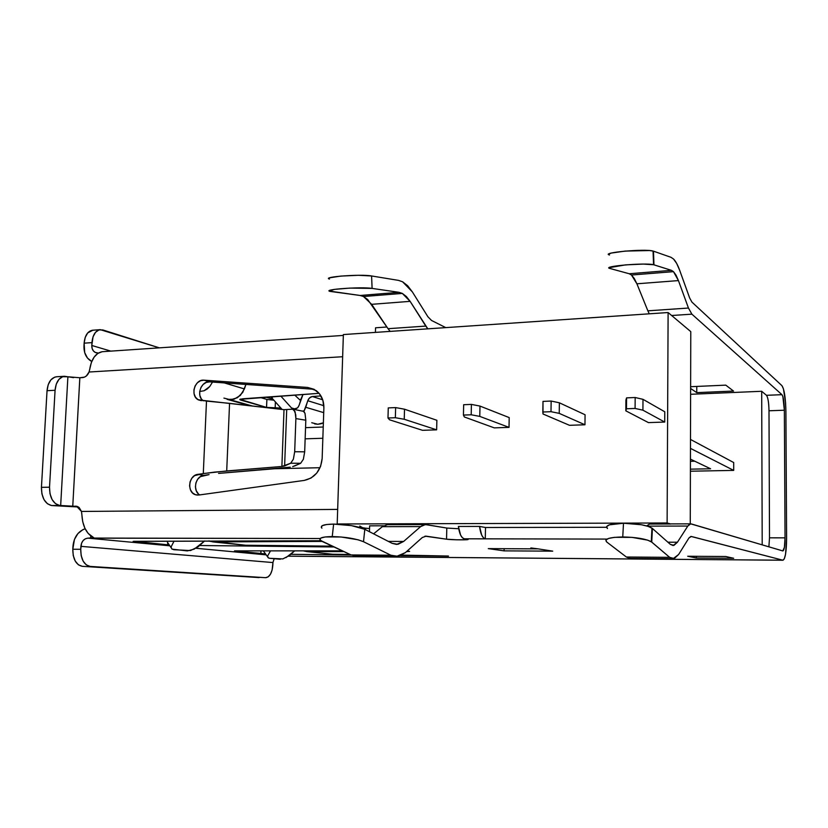 <?xml version="1.0" encoding="UTF-8"?>
<svg xmlns="http://www.w3.org/2000/svg" width="828" height="828" viewBox="0 0 828 828"><rect width="100%" height="100%" fill="white"/><g stroke="black" fill="none" stroke-linecap="round" stroke-linejoin="round"><path stroke-width="1.24" d="M768.891 546.832L769.502 537.827L785.047 537.848L784.364 410.212L768.995 410.781L784.364 410.212C784.188 401.953 783.381 396.767 781.953 394.677L766.469 395.308L781.953 394.677L691.887 314.164L688.451 308.037L647.869 310.831L636.898 283.797L647.869 310.831L688.451 308.037L678.432 280.589L636.898 283.797L634.269 278.467L631.474 275.02L673.485 271.646L671.446 270.342L629.228 273.747L631.474 275.02L629.228 273.747L609.977 268.479C600.6 266.409 645.519 262.486 653.551 264.732L643.252 264.091L625.657 264.867L609.191 267.672L609.977 268.479L629.228 273.747L671.446 270.342L653.965 264.836L653.064 251.05C645.022 248.555 600.093 252.685 609.491 255.003L608.704 254.113L611.375 253.057L625.161 251.091L649.545 250.542L653.478 251.174L670.99 257.311L673.537 259.029L670.99 257.311L653.478 251.174L653.965 264.836L671.446 270.342L673.485 271.646L676.031 275.165L678.432 280.589L636.898 283.797L631.474 275.02L673.485 271.646L678.432 280.589L688.451 308.037L691.887 314.164L671.643 315.509L668.113 312.539L667.12 522.986L670.411 523.907L667.12 522.986L337.193 523.979L338.921 524.238L337.193 523.979L343.372 334.564L668.113 312.539L343.372 334.564L337.193 523.979L667.12 522.986L668.113 312.539L690.78 331.624L690.262 523.845L690.78 331.624L671.643 315.509L691.887 314.164L781.953 394.677L782.864 396.508L784.364 410.212L785.047 537.848L784.406 547.37L782.75 550.92L691.339 523.938L689.548 524.196L687.809 526.049L677.439 542.226L673.93 545.383L670.245 544.286L652.402 528.461L651.74 542.092L651.957 528.109C646.482 525.107 637.001 523.482 623.494 523.234L622.749 536.958C636.287 537.248 645.799 538.852 651.294 541.76L669.655 557.347L626.361 557.016L606.686 541.967L605.879 540.063L608.621 538.428L614.542 537.331L631.981 537.362L647.713 540.156L651.74 542.092L669.655 557.347L674.282 558.558L678.649 554.46L688.958 537.952L691.308 536.461L782.802 560.204L690.935 536.42L688.958 537.952L678.649 554.46L673.019 558.765L669.655 557.347L626.361 557.016L630.16 558.424M387.421 524.673L382.329 526.68L420.655 526.598L403.64 541.44L388.332 541.388L403.64 541.44L396.55 544.431L392.058 543.303L364.806 529.32L392.058 543.303L397.947 544.317L403.64 541.44L420.655 526.598L423.501 524.9L426.399 524.652L446.799 528.057L446.54 539.194C451.219 539.97 471.422 540.104 467.654 539.328L464.301 538.8C461.362 537.941 459.395 533.832 458.391 526.463L479.547 526.422L481.699 535.116L483.397 537.734L485.28 538.842L485.508 527.498L485.28 538.842C482.434 537.983 480.519 533.843 479.547 526.422L458.391 526.463L460.606 535.095L462.355 537.703L464.301 538.8L606.841 539.08L464.301 538.8L467.137 539.69L456.859 539.804L446.54 539.194L426.109 536.161L422.29 537.527L405.358 552.638L398.258 556.364L390.878 555.236L363.513 541.719L364.806 529.32C357.313 526.132 346.922 524.393 333.632 524.093L332.245 536.575C345.576 536.917 355.988 538.635 363.513 541.719L390.878 555.236L351.082 554.936L322.465 541.595L319.908 539.68L320.829 538.055L325.156 536.958L341.022 536.979L357.996 539.773L363.513 541.719L364.806 529.32L351.424 525.614L333.632 524.093L326.542 524.517L322.227 525.687L321.295 527.384L321.916 528.171C319.753 525.666 323.665 524.31 333.632 524.093L332.245 536.575C322.268 536.741 318.356 538.034 320.529 540.436L351.082 554.936L356.837 556.24M402.315 293.412L410.119 301.351L371.658 304.331L363.492 296.527L402.315 293.412L399.065 292.325L372.103 288.403L371.586 275.962L398.579 280.392L402.636 281.82L407.666 285.764L412.344 291.88L427.9 316.762L431.523 320.457L445.764 327.619L431.523 320.457L427.9 316.762L412.344 291.88L402.636 281.82L398.579 280.392L371.586 275.962C360.936 273.933 321.212 276.914 329.492 279.067L328.799 278.715L329.679 277.815L340.857 276.076L358.369 275.3L371.586 275.962L372.103 288.403L349.996 288.092L334.429 289.386L329.327 291.073L360.087 295.472L330.02 291.384C321.75 289.458 361.474 286.602 372.103 288.403L399.065 292.325L402.315 293.412L363.492 296.527L360.087 295.472L399.065 292.325L360.087 295.472L363.492 296.527L367.715 299.56L388.032 328.695L371.658 304.331L410.119 301.351L406.351 296.507L402.315 293.412M436.873 420.282L436.635 429.835L422.57 430.322L436.635 429.835L404.24 419.268L395.349 417.716L387.98 417.995L389.584 419.817L422.57 430.322L389.584 419.817L387.98 417.995L388.27 407.904L387.98 417.995L395.349 417.716L395.639 407.593L395.349 417.716L404.24 419.268L404.519 409.208L404.24 419.268L436.635 429.835L436.873 420.282L404.519 409.208L436.873 420.282M585.075 414.756L584.961 424.774L569.478 425.302L543.013 413.99L569.478 425.302L584.961 424.774L559.231 413.369L550.993 411.692L542.826 412.013L543.013 413.99L542.992 401.394L542.826 412.013L550.993 411.692L551.148 401.052L550.993 411.692L559.231 413.369L559.376 402.801L559.231 413.369L584.961 424.774L585.075 414.756L559.376 402.801L585.075 414.756M664.78 411.785L664.729 422.052L648.459 422.611L625.823 410.833L648.459 422.611L664.729 422.052L642.921 410.181L635.086 408.442L626.475 408.773L625.823 410.833L625.916 400.048L625.823 410.833L626.475 408.773L626.568 397.875L626.475 408.773L635.086 408.442L635.169 397.512L635.086 408.442L642.921 410.181L642.994 399.334L642.921 410.181L664.729 422.052L664.78 411.785L642.994 399.334L664.78 411.785M509.199 417.591L509.023 427.372L494.264 427.869L509.023 427.372L479.774 416.391L471.194 414.776L463.432 415.076L464.363 416.981L494.264 427.869L464.363 416.981L463.432 415.076L463.659 404.726L463.432 415.076L471.194 414.776L471.411 404.406L471.194 414.776L479.774 416.391L479.992 406.082L479.774 416.391L509.023 427.372L509.199 417.591L479.992 406.082L509.199 417.591M323.231 427.02L305.542 427.662L323.231 427.02M766.469 395.308L761.688 391.282L690.614 394.294L761.688 391.282L762.205 544.855L761.688 391.282L766.469 395.308C767.98 397.399 768.819 402.553 768.995 410.781L769.502 537.827L768.995 410.781M733.525 391.064L725.783 385.144L690.635 386.707L725.783 385.144L733.525 391.064L696.752 392.638L696.762 386.438L696.752 392.638L733.525 391.064M690.624 388.477L696.752 392.638L690.624 388.477M252.333 405.989L230.236 399.789L252.333 405.989M322.723 399.81L312.363 396.529L320.943 395.929L312.363 396.529L322.723 399.81M266.864 399.427L266.554 407.417L240.813 400.11L240.855 399.003L240.813 400.11L239.851 399.686L242.469 398.817L319.09 393.331L239.872 399.334L266.554 407.417L280.837 408.028L266.554 407.417L266.885 399.427L260.416 397.533L266.864 399.427L273.82 400.193M200.883 387.566L203.191 384.409L206.275 382.401L209.681 381.863C201.018 380.756 195.801 396.022 203.202 400.824L201.245 398.765L199.827 395.329L199.703 391.354M209.681 381.863L314.05 389.274L209.681 381.863L203.967 380.176L307.612 387.442L314.143 389.326L319.473 393.797L322.868 400.286L323.883 407.914L322.154 458.505L320.612 466.299L316.731 473.109L311.038 478.035L304.3 480.406L198.855 495.03L195.439 494.72L192.479 492.867L190.43 489.783L189.581 485.932L190.067 481.886L191.827 478.263L194.57 475.624L203.295 473.554L206.493 401.083L197.985 399.634L195.48 397.202L194.062 393.735L193.938 389.781L195.118 385.92L197.437 382.743L200.542 380.725L203.967 380.176L209.681 381.863M198.316 493.798L196.267 490.725L195.418 486.895L195.905 482.89L197.654 479.288L200.386 476.659L209.06 474.62L203.709 475.396C195.336 476.141 192.334 490.9 199.745 494.916M359.787 526.049L362.571 527.705L358.576 527.125L365.49 528.181L365.448 529.651L365.49 528.181L369.557 528.564M102.858 351.662L102.082 351.734C95.603 353.152 91.494 358.928 89.776 369.071L89.051 372.01L86.381 375.943L84.518 377.113L79.85 377.754L72.76 506.187L77.428 506.519L79.188 507.585L81.465 511.445L337.669 509.396L81.465 511.445L81.868 514.467C82.469 525.345 85.915 532.777 92.208 536.772L93.626 538.065L320.167 538.51L87.985 538.148L169.843 545.818L87.985 538.148L85.398 538.769L83.152 540.539L81.568 543.199L80.73 549.295L72.802 549.243L74.448 539.411L77.915 533.574L82.841 529.672L85.139 528.771C77.998 531.431 73.93 537.269 72.957 546.304L72.802 549.243C72.905 559.252 76.072 564.934 82.303 566.321L259.06 577.582M195.843 548.26L266.192 554.853L195.843 548.26M288.444 556.168L782.802 560.204L784.302 558.838L785.555 554.201L786.6 538.386L785.907 411.516L785.575 402.729L783.412 388.746L781.911 385.651L691.918 302.096L689.641 297.956L679.695 270.352L676.714 263.511L673.537 259.029C675.72 261.244 677.77 265.022 679.695 270.352L689.641 297.956L691.918 302.096L781.911 385.651C784.282 389.212 785.617 397.833 785.907 411.516L786.6 538.386C786.476 551.665 785.265 558.941 782.977 560.235L288.444 556.168M396.239 556.551L390.878 555.236L351.082 554.936L356.692 556.24L396.239 556.551L405.358 552.638L422.29 537.527L426.109 536.161L424.981 536.161L446.54 539.194L446.799 528.057L458.722 528.75M133.132 541.512L169.274 544.969L133.888 541.326L320.943 540.746L133.142 541.388M209.184 541.119L213.106 541.895L322.092 541.409L213.106 541.895L245.585 545.248L332.287 546.169L245.585 545.248L208.759 540.932M333.994 546.966L199.796 545.517L333.994 546.966M332.577 554.242L350.068 554.46L332.577 554.242L306.909 551.593L332.577 554.242M401.849 555.112L448.507 556.126L400.576 555.702L448.424 556.043L401.849 555.112M351.382 555.07L290.97 554.305L351.382 555.07M265.529 553.922L234.51 550.879L342.316 550.848L234.593 550.879L260.851 553.663L260.955 550.848L260.851 553.663L265.529 553.922M407.065 551.117L409.622 551.386L406.507 551.614L409.57 551.365L407.065 551.117M303.183 550.848L306.909 551.593L343.93 551.603L306.909 551.593L303.265 550.879M538.117 548.871L552.721 551.148L504.086 550.868L488.282 548.612L538.117 548.871L530.862 547.939L538.117 548.871L488.282 548.612L504.086 550.868L552.721 551.148L538.117 548.871M725.835 556.519L733.68 558.279L696.389 558L687.695 556.25L725.835 556.519L733.68 558.279L696.389 558L687.695 556.25L725.835 556.519M212.755 541.895L243.556 545.072M171.065 546.997L174.056 541.098L171.065 546.966L171.769 548.881L173.87 549.72L190.471 550.568L198.182 546.749L204.651 540.953L194.249 549.109L187.345 550.92L172.079 549.14M167.401 542.185L171.137 547.732M485.508 527.498L606.541 527.291L485.508 527.498L479.547 526.422L485.508 527.498M769.502 537.827L785.047 537.848C784.965 545.818 784.251 550.175 782.874 550.941L690.697 523.845L687.809 526.049L647.382 526.132L687.809 526.049L677.439 542.226L673.06 545.517L670.245 544.286L652.402 528.461L648.386 526.453L641.462 524.745L623.494 523.234L609.398 524.828L606.655 526.536L607.452 528.523C604.792 525.376 610.143 523.617 623.494 523.234L622.749 536.958C609.367 537.269 604.016 538.935 606.686 541.967L626.361 557.016L630.067 558.424L673.019 558.765M649.773 523.958L646.637 525.915L649.669 523.958L690.676 523.845M425.333 524.569L387.266 524.673L382.329 526.68L373.604 533.832L382.329 526.68L420.655 526.598L425.364 524.569L446.851 528.067M375.56 327.795L386.893 327.008L375.56 327.795L375.415 332.39L375.56 327.795M97.932 352.976L95.272 352.449C92.891 351.113 91.732 348.785 91.794 345.473L92.125 348.474L93.409 350.958L95.448 352.531L97.932 352.976M299.56 399.572L300.864 399.531L299.56 399.572M323.851 405.699L307.747 400.721L309.558 397.802L312.363 396.529L310.893 396.912L308.471 399.117L303.897 411.392L305.76 407.283L323.717 412.644L305.76 407.283L307.747 400.721L323.851 405.699M301.164 398.558L302.996 394.48L299.187 405.089L301.164 398.558M291.508 407.945L295.461 409.104L291.508 407.945L280.796 396.074L291.508 407.945L293.485 409.146L291.508 407.945M298.297 406.952L299.187 405.089L297.852 407.521L295.782 408.991L293.485 409.146L297.438 407.956M300.554 400.566L294.727 395.08L300.554 400.566M282.11 409.446L270.828 396.788L282.11 409.446M321.016 423.77L323.365 422.829L317.817 424.267L321.016 423.77M314.661 423.905L317.817 424.267L311.732 422.725M647.869 310.831L649.276 313.822L647.869 310.831M89.051 372.01L342.647 356.733L89.051 372.01C87.664 375.384 85.481 377.247 82.521 377.599L79.83 377.754L72.76 506.187L76.9 506.343L75.451 506.156L76.58 506.27L81.465 511.445L82.728 521.723L84.88 528.223L88.141 533.387L93.812 537.745L87.985 538.148C83.928 538.635 81.558 541.367 80.896 546.345L80.73 549.295L72.802 549.243L73.257 555.578L75.234 561.053L78.412 564.831L82.303 566.321L265.757 577.696L90.19 566.424C84.001 565.038 80.844 559.324 80.73 549.295L81.185 555.65L83.152 561.146L86.319 564.924L90.19 566.424L265.581 577.685L268.22 576.847L270.518 574.125L272.133 569.943L272.929 562.564L274.161 558.703L272.929 562.564L80.896 546.345L272.929 562.564L272.836 564.934C272.174 572.738 269.814 576.992 265.757 577.696M64.387 376.295L56.511 376.761C51.088 377.754 47.92 382.401 47.041 390.702L41.441 487.34L41.917 493.892L44.019 499.657L47.403 503.734L51.533 505.535L78.391 506.995L51.533 505.535L72.76 506.187L59.575 505.453L55.455 503.652L52.092 499.553L50.001 493.767L49.525 487.206L55.072 390.267L56.263 384.14L58.933 379.369L62.649 376.699L67.896 376.781L64.491 376.295C59.088 377.289 55.952 381.946 55.072 390.267L47.041 390.702L41.441 487.34C41.555 497.638 44.919 503.703 51.533 505.535L59.575 505.453C52.982 503.61 49.639 497.535 49.525 487.206L41.441 487.34L49.525 487.206L55.072 390.267L47.041 390.702L48.241 384.585L50.922 379.835L54.658 377.164L56.894 376.74M90.769 535.861L90.645 538.148L90.769 535.861M73.599 377.63L67.896 376.781L60.661 505.587L67.896 376.781L79.85 377.754M100.178 329.668L92.467 330.248C87.664 331.21 84.88 335.516 84.125 343.175L83.97 346.021C83.835 353.401 86.422 358.545 91.753 361.463L87.489 358.069L84.694 352.614L84.125 343.175L91.949 342.616L91.794 345.473L93.046 336.779L95.51 332.328L98.946 329.937L102.817 329.937L159.349 347.853L100.25 329.658C95.468 330.62 92.695 334.936 91.949 342.616L84.125 343.175L85.232 337.358L87.706 332.918L92.84 330.217M89.776 369.071L91.359 362.478L94.133 357.106L97.807 353.421L102.082 351.734M272.961 399.231L265.891 397.14L272.961 399.231M110.848 351.124L91.794 345.473L110.848 351.124M362.571 527.705L365.49 528.181M369.64 525.832L369.464 531.711L369.64 525.832L383.561 525.801L369.64 525.832M427.817 328.84L410.119 301.351L425.778 326.097L388.032 328.695L390.154 331.386L388.032 328.695L425.778 326.097L427.817 328.84M212.506 382.07L209.743 386.541L207.093 389.067L204.102 390.744L199.693 391.499L204.102 390.744L209.743 386.541L212.506 382.07M223.922 398.102L230.588 399.789L237.419 397.73L242.739 392.42L245.937 384.42L244.395 388.932L224.212 382.888L244.395 388.932L240.368 395.411L234.086 399.21L227.12 399.406M272.94 396.633L271.874 398.03L272.94 396.633M275.393 401.953L275.165 408.163L275.393 401.953M677.439 542.226L667.885 542.205L677.439 542.226M167.608 544.834L167.711 542.65L167.608 544.834M545.642 550.237L552.721 551.148L545.642 550.237M504.128 548.695L504.086 550.868L504.128 548.695M285.981 557.627L294.675 550.848L289.427 555.485L282.834 558.921L269.597 558.3L280.288 559.252M263.283 550.848L263.956 551.717M268.375 557.917L269.597 558.3L268.003 557.586L267.641 555.909L270.528 550.848L267.63 555.95M696.389 556.312L696.389 558L696.389 556.312M292.719 466.609L300.657 463.276L303.369 459.281L304.683 451.829L305.811 420.21L295.886 418.585L305.811 420.21L304.683 451.829L294.685 451.736L295.886 418.585L295.11 411.733L292.677 409.198L294.033 409.777L295.762 414.818L295.886 418.585L294.685 451.736L293.371 459.219L290.69 463.225L284.615 465.978L286.705 409.819L284.615 465.978L281.882 466.474L284.014 409.663L281.882 466.474L226.706 470.956L229.563 403.35L206.493 401.083L203.295 473.554L226.706 470.956L229.563 403.35L284.014 409.663L292.677 409.198L284.014 409.663L198.472 399.903C189.85 396.094 194.621 379.007 203.967 380.176L307.612 387.442L316.141 390.588C321.357 394.677 323.934 400.452 323.883 407.914L322.154 458.505C320.829 470.625 314.878 477.922 304.3 480.406L198.855 495.03L195.791 494.823C186.59 492.753 188.422 475.2 197.913 474.34L203.709 475.396L197.913 474.34L214.545 472.115L281.882 466.474L290.69 463.225L300.657 463.276L294.416 466.05M290.193 467.158L218.571 473.409L283.6 467.986M307.612 387.442L312.808 389.139L307.612 387.442M303.162 410.905L305.014 413.379L305.811 420.21L305.014 413.379L303.917 411.423L293.298 409.27M290.69 463.225L300.657 463.276L303.369 459.281L304.683 451.829L294.685 451.736L293.371 459.219L290.69 463.225M650.373 524.041L670.732 523.989M320.032 467.716L274.192 468.751L320.032 467.716M305.149 438.84L322.848 438.26L305.149 438.84M542.992 401.394L551.148 401.052L559.376 402.801L551.148 401.052L542.992 401.394M388.27 407.904L395.639 407.593L404.519 409.208L395.639 407.593L388.27 407.904M690.49 439.44L733.701 462.541L733.711 470.397L690.407 471.215L733.711 470.397L733.701 462.541L690.49 439.44M690.428 461.299L694.775 461.206L690.428 461.299M690.407 469.165L710.579 468.772L690.438 459.136L710.579 468.772L690.407 469.165M690.469 448.383L733.711 470.397L690.469 448.383M625.916 400.048L626.568 397.875L635.169 397.512L642.994 399.334L635.169 397.512L626.568 397.875L625.916 400.048M463.659 404.726L471.411 404.406L479.992 406.082L471.411 404.406L463.659 404.726M651.294 541.76L651.957 528.109M294.075 409.239L292.636 408.825M102.537 351.683L343.351 335.423M782.946 560.225L288.413 556.188M95.272 352.449L97 352.956M249.714 405.689L227.886 399.572M653.551 264.732L653.064 251.05M306.588 551.583L330.745 554.077M267.672 556.933L263.946 551.707M197.571 495.103L195.791 494.823M201.37 400.68L198.472 399.903"/></g></svg>
